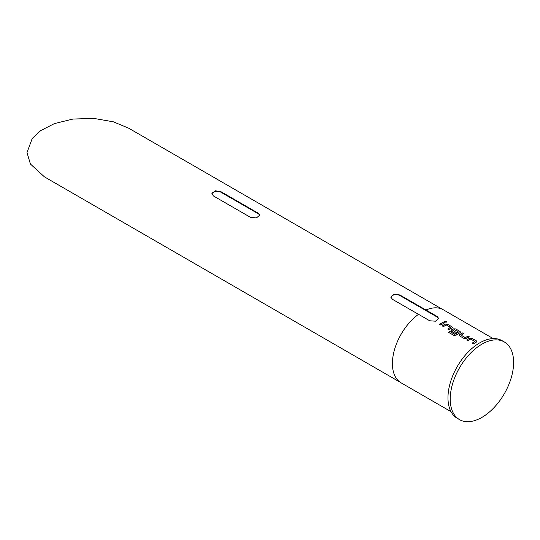 <?xml version="1.0" encoding="UTF-8"?>
<svg xmlns="http://www.w3.org/2000/svg" width="540" height="540" viewBox="0 0 540 540"><rect width="100%" height="100%" fill="white"/><g stroke="black" fill="none" stroke-linecap="round" stroke-linejoin="round"><path stroke-width="0.81" d="M446.823 321.833L446.499 321.428C444.987 321.064 444.474 321.293 444.96 322.11M444.967 322.016C446.486 322.36 446.999 322.13 446.506 321.341C444.994 320.969 444.474 321.199 444.967 322.016L444.643 321.563M446.83 321.786L446.499 321.428M258.167 213.165L259.713 215.183L256.459 217.897L250.709 217.472L213.415 195.946L211.876 193.657L215.123 190.748L220.874 191.639L258.167 213.165L258.167 213.712L220.874 192.186A5.272 3.044 0 0 0 215.393 191.464A5.272 3.044 0 0 0 211.903 194.009M400.127 382.219L44.456 176.877L30.409 164.018L27 152.55L32.252 138.422L40.73 130.579L54.439 123.579L72.934 119.056L93.791 118.395L113.38 121.817L128.729 128.223L442.26 309.238M418.487 314.334L392.411 299.288L390.872 297L394.119 294.091L399.87 294.982L437.164 316.467L438.71 318.485L435.443 321.199L429.705 320.774L418.52 314.314A42.188 24.361 120 0 0 392.411 363.562A42.188 24.361 120 0 0 401.152 382.874L451.008 411.656M504.326 341.962L502.085 340.673A44.827 25.88 120 0 0 479.675 342.893A44.827 25.88 120 0 0 450.387 382.394A44.827 25.88 120 0 0 457.259 418.318L459.5 419.607A44.827 25.88 120 0 0 481.91 417.386A44.827 25.88 120 0 0 511.198 377.885A44.827 25.88 120 0 0 504.326 341.962A44.827 25.88 120 0 0 481.91 344.183A44.827 25.88 120 0 0 452.628 383.683A44.827 25.88 120 0 0 459.5 419.607M470.691 339.059L474.91 341.489A42.188 24.361 120 0 0 472.149 343.156L473.405 343.879A42.188 24.361 120 0 1 476.327 342.124L476.807 341.516L476.327 340.841L471.94 338.31L469.604 338.243A42.188 24.361 120 0 0 466.682 339.998L467.93 340.72A42.188 24.361 120 0 1 470.691 339.059M474.91 341.401L474.903 341.577A42.086 24.3 120 0 0 472.223 343.197M464.089 338.499L466.425 338.438A42.188 24.361 120 0 1 469.348 336.812L468.099 336.089A42.188 24.361 120 0 0 465.345 337.608L461.126 335.178A42.188 24.361 120 0 1 463.88 333.653L462.625 332.93A42.188 24.361 120 0 0 459.702 334.55L459.223 335.306L459.709 335.968L464.089 338.499M469.267 336.859L468.092 336.177A42.086 24.3 120 0 0 465.345 337.696L461.126 335.178M453.749 335.34L456.077 335.178A42.188 24.361 120 0 1 460.04 332.721L460.519 332.113L460.04 331.439L455.652 328.907L453.317 328.84A42.188 24.361 120 0 0 451.562 329.852L451.076 330.601L451.562 331.27L455.152 333.342A42.188 24.361 120 0 1 456.401 332.552L452.844 330.392A42.188 24.361 120 0 1 454.262 329.576L458.48 332.012A42.188 24.361 120 0 0 454.849 334.26L449.726 331.405A42.188 24.361 120 0 0 448.483 332.303L453.749 335.34M458.48 331.918L458.48 332.093A42.086 24.3 120 0 0 454.862 334.341L454.849 334.26M456.334 332.593L452.844 330.392M446.256 324.952L450.475 327.389A42.188 24.361 120 0 0 447.721 329.049L448.97 329.771A42.188 24.361 120 0 1 451.892 328.016L452.378 327.409L451.892 326.734L447.505 324.203L445.169 324.135A42.188 24.361 120 0 0 442.246 325.89L443.502 326.612A42.188 24.361 120 0 1 446.256 324.952M450.475 327.294L450.475 327.476A42.086 24.3 120 0 0 447.788 329.09M444.92 322.711L443.664 321.982A42.188 24.361 120 0 0 439.574 324.344L440.829 325.073A42.188 24.361 120 0 1 444.92 322.711M493.196 338.587L443.34 309.798A42.188 24.361 120 0 0 425.972 310.007M438.669 318.829A5.272 3.044 0 0 0 437.164 317.054L399.87 295.529A5.272 3.044 0 0 0 394.389 294.806A5.272 3.044 0 0 0 390.899 297.351M259.673 215.507A5.272 3.044 0 0 0 258.167 213.712M444.832 322.751L443.664 321.982M443.657 322.076A42.086 24.3 120 0 0 439.648 324.385M452.371 327.456L451.892 326.734M451.886 326.822L447.505 324.203M447.505 324.29L445.169 324.135M445.169 324.223A42.086 24.3 120 0 0 442.321 325.931M460.519 332.161L460.04 331.439M460.033 331.526L455.652 328.907M455.645 328.995L453.317 328.84M453.31 328.928A42.086 24.3 120 0 0 451.562 329.933L451.562 329.852M451.562 329.933L451.082 330.642M454.694 334.355L449.726 331.405M449.732 331.486A42.086 24.3 120 0 0 448.551 332.343M463.793 333.7L462.625 332.93M462.618 333.018A42.086 24.3 120 0 0 459.709 334.638L459.702 334.55M459.709 334.638L459.223 335.347M476.807 341.564L476.327 340.841M476.321 340.929L471.94 338.31M471.933 338.398L469.604 338.243M469.598 338.33A42.086 24.3 120 0 0 466.749 340.038M399.87 295.529L399.87 294.982M437.164 317.054L437.164 316.467M220.874 192.186L220.874 191.639"/></g></svg>
